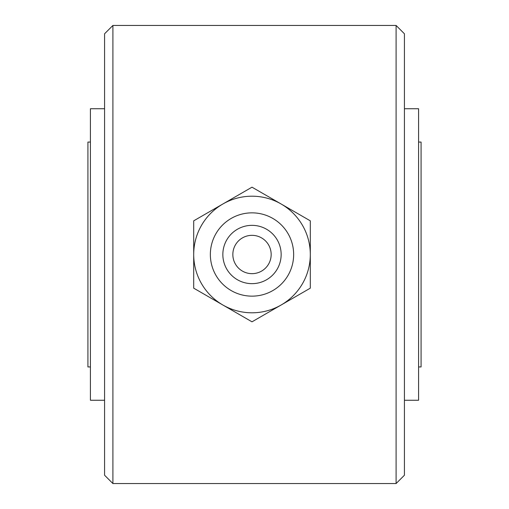 <?xml version="1.0" encoding="UTF-8"?>
<svg xmlns="http://www.w3.org/2000/svg" width="509" height="509" viewBox="0 0 509 509"><rect width="100%" height="100%" fill="white"/><g stroke="black" fill="none" stroke-linecap="round" stroke-linejoin="round"><path stroke-width="0.76" d="M112.903 483.55L104.574 475.221L104.574 33.779L112.903 25.45L112.903 483.55L396.097 483.55L396.097 25.45L404.426 33.779L404.426 475.221L396.097 483.55M90.417 142.056L87.917 142.056L87.917 366.944L90.417 366.944M418.583 142.056L421.083 142.056L421.083 366.944L418.583 366.944M404.426 108.741L418.583 108.741L418.583 400.259L404.426 400.259M104.574 108.741L90.417 108.741L90.417 400.259L104.574 400.259M310.305 288.164L252 321.822L193.7 288.164L193.7 220.836L252 187.178L281.153 204.007A58.306 58.306 0 0 1 281.153 304.993A58.306 58.306 0 0 1 193.7 254.5A58.306 58.306 0 0 1 281.153 204.007L310.305 220.836L310.305 288.164M281.153 204.007A58.306 58.306 0 0 1 281.153 304.993M193.7 254.5A58.306 58.306 0 0 1 222.847 204.007M266.576 229.254A29.153 29.153 0 0 1 266.576 279.746A29.153 29.153 0 0 1 222.847 254.5A29.153 29.153 0 0 1 266.576 229.254A29.153 29.153 0 0 1 266.576 279.746A29.153 29.153 0 0 1 222.847 254.5A29.153 29.153 0 0 1 266.576 229.254M261.581 237.907A19.157 19.157 0 0 1 261.581 271.093A19.157 19.157 0 0 1 232.842 254.5A19.157 19.157 0 0 1 261.581 237.907M288.069 275.324A41.643 41.643 0 0 0 272.824 218.431A41.643 41.643 0 0 0 215.937 233.676A41.643 41.643 0 0 0 231.181 290.569A41.643 41.643 0 0 0 288.069 275.324M112.903 25.45L396.097 25.45"/></g></svg>
